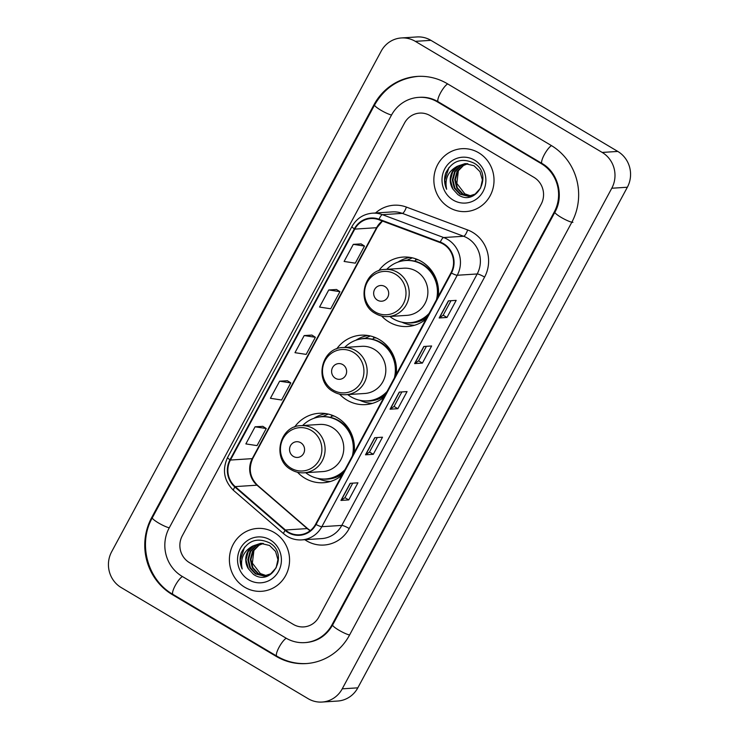 <?xml version="1.0" encoding="UTF-8"?>
<svg xmlns="http://www.w3.org/2000/svg" width="739" height="739" viewBox="0 0 739 739"><rect width="100%" height="100%" fill="white"/><g stroke="black" fill="none" stroke-linecap="round" stroke-linejoin="round"><path stroke-width="1.11" d="M354.157 452.619A34.788 33.209 -93.7 0 0 337.483 417.794A34.788 33.209 -93.7 0 0 318.962 413.304A34.788 33.209 -93.7 0 0 294.593 427.031M297.521 472.249A34.788 33.209 -93.7 0 0 304.939 478.235A34.788 33.209 -93.7 0 0 323.451 482.724A34.788 33.209 -93.7 0 0 341.935 475.325M396.215 374.507A34.788 33.209 -93.7 0 0 379.541 339.681A34.788 33.209 -93.7 0 0 361.029 335.192A34.788 33.209 -93.7 0 0 336.661 348.919M339.58 394.136A34.788 33.209 -93.7 0 0 346.997 400.122A34.788 33.209 -93.7 0 0 365.509 404.612A34.788 33.209 -93.7 0 0 383.994 397.212M438.282 296.394A34.788 33.209 -93.7 0 0 421.599 261.569A34.788 33.209 -93.7 0 0 403.088 257.08A34.788 33.209 -93.7 0 0 378.719 270.807M381.638 316.024A34.788 33.209 -93.7 0 0 389.056 322.01A34.788 33.209 -93.7 0 0 407.568 326.499A34.788 33.209 -93.7 0 0 426.052 319.1M415.946 259.287A31.832 30.391 86.3 0 1 416.713 259.186M373.888 337.4A31.832 30.391 86.3 0 1 374.655 337.298M331.829 415.512A31.832 30.391 86.3 0 1 332.596 415.41M478.678 152.77A31.5 30.077 -93.7 0 0 461.912 148.696A31.5 30.077 -93.7 0 0 434.597 173.018A31.5 30.077 -93.7 0 0 449.201 207.502A31.5 30.077 -93.7 0 0 465.976 211.576A31.5 30.077 -93.7 0 0 493.282 187.263A31.5 30.077 -93.7 0 0 478.678 152.77A31.5 30.077 -93.7 0 0 461.912 148.696A31.5 30.077 -93.7 0 0 434.597 173.018A31.5 30.077 -93.7 0 0 449.201 207.502A31.5 30.077 -93.7 0 0 465.976 211.576A31.5 30.077 -93.7 0 0 493.282 187.263A31.5 30.077 -93.7 0 0 478.678 152.77M274.215 532.505A31.5 30.077 -93.7 0 0 257.449 528.431A31.5 30.077 -93.7 0 0 230.134 552.744A31.5 30.077 -93.7 0 0 244.738 587.237A31.5 30.077 -93.7 0 0 261.504 591.311A31.5 30.077 -93.7 0 0 288.82 566.989A31.5 30.077 -93.7 0 0 274.215 532.505A31.5 30.077 -93.7 0 0 257.449 528.431A31.5 30.077 -93.7 0 0 230.134 552.744A31.5 30.077 -93.7 0 0 244.738 587.237A31.5 30.077 -93.7 0 0 261.504 591.311A31.5 30.077 -93.7 0 0 288.82 566.989A31.5 30.077 -93.7 0 0 274.215 532.505M443.335 244.138A21.006 20.055 86.3 0 1 450.993 272.774L315.608 524.219A21.006 20.055 86.3 0 1 299.471 534.787A21.006 20.055 86.3 0 1 285.411 529.992L235.196 486.604A21.006 20.055 86.3 0 1 230.42 460.046L354.766 229.108A21.006 20.055 86.3 0 1 370.895 218.55A21.006 20.055 86.3 0 1 378.895 219.732L440.148 242.614A21.006 20.055 86.3 0 1 443.335 244.138M443.576 243.685A21.523 20.553 -93.7 0 0 440.315 242.115L379.061 219.234A21.523 20.553 -93.7 0 0 354.332 228.85L229.986 459.787A21.523 20.553 -93.7 0 0 234.882 487.01L285.088 530.39A21.523 20.553 -93.7 0 0 316.043 524.478L451.427 273.042A21.523 20.553 -93.7 0 0 443.576 243.685M348.734 499.924L344.937 497.661L341.141 500.368A5.247 0.859 -151.7 0 1 340.938 500.423L348.734 499.924L357.944 482.816L350.147 483.324L340.938 500.423M377.306 437.543L369.482 452.074L365.703 454.753A5.247 0.859 -151.7 0 1 365.5 454.808L373.287 454.309L382.497 437.202L374.71 437.71L365.5 454.808M369.491 452.056L373.287 454.309M446.975 317.465L443.178 315.211L439.382 317.918A5.247 0.859 -151.7 0 1 439.178 317.973L446.975 317.465L456.185 300.367L448.388 300.865L439.178 317.973M426.431 346.314L418.607 360.844L414.819 363.533A5.247 0.859 -151.7 0 1 414.616 363.588L422.412 363.08L431.622 345.981L423.826 346.48L414.616 363.588M418.616 360.826L422.412 363.08M401.868 391.929L394.044 406.459L390.266 409.138A5.247 0.859 -151.7 0 1 390.063 409.203L397.85 408.695L407.06 391.587L399.272 392.095L390.063 409.203M394.053 406.441L397.85 408.695M293.272 624.363A19.685 18.798 -93.7 0 0 303.757 626.912A19.685 18.798 -93.7 0 0 318.878 617.01L541.151 204.204A19.685 18.798 -93.7 0 0 533.964 177.36L430.144 115.644A19.685 18.798 -93.7 0 0 419.669 113.095A19.685 18.798 -93.7 0 0 404.538 122.997L182.274 535.803A19.685 18.798 -93.7 0 0 189.452 562.647L293.272 624.363A19.685 18.798 -93.7 0 0 303.757 626.912A19.685 18.798 -93.7 0 0 318.878 617.01L541.151 204.204A19.685 18.798 -93.7 0 0 533.964 177.36L430.144 115.644A19.685 18.798 -93.7 0 0 419.669 113.095A19.685 18.798 -93.7 0 0 404.538 122.997L182.274 535.803A19.685 18.798 -93.7 0 0 189.452 562.647L293.272 624.363M262.844 426.338L255.075 426.8L245.865 443.908L257.043 445.617L266.252 428.518L262.788 426.301M336.522 289.494L328.753 289.956L319.544 307.064L330.721 308.782L339.931 291.674L336.467 289.466M361.085 243.888L353.316 244.35L344.106 261.449L355.283 263.167L364.493 246.059L361.029 243.852M287.397 380.724L279.628 381.185L270.419 398.293L281.605 400.011L290.815 382.904L287.342 380.687M304.191 335.571L294.981 352.679L306.158 354.397L315.377 337.289L311.904 335.072L304.191 335.571L315.377 337.289M443.16 315.23L450.993 300.699M344.919 497.689L352.752 483.149M328.753 289.956L339.931 291.674M353.316 244.35L364.493 246.059M279.628 381.185L290.815 382.904M255.075 426.8L266.252 428.518M182.09 576.337L285.91 638.053A35.444 33.837 -93.7 0 0 304.773 642.625A35.444 33.837 -93.7 0 0 331.987 624.806L554.259 212.001A35.444 33.837 -93.7 0 0 541.336 163.67L437.516 101.954A35.444 33.837 -93.7 0 0 418.653 97.372A35.444 33.837 -93.7 0 0 391.43 115.201L169.157 528.006A35.444 33.837 -93.7 0 0 182.09 576.337M308.089 698.66A26.253 25.061 -93.7 0 0 322.065 702.05A26.253 25.061 -93.7 0 0 342.231 688.84L611.781 188.242A26.253 25.061 -93.7 0 0 602.202 152.437L415.327 41.347A26.253 25.061 -93.7 0 0 401.351 37.957A26.253 25.061 -93.7 0 0 381.185 51.157L111.644 551.765A26.253 25.061 -93.7 0 0 121.214 587.57L308.089 698.66M322.065 702.05L337.649 701.043A26.253 25.061 -93.7 0 0 357.815 687.843L627.356 187.235A26.253 25.061 -93.7 0 0 617.786 151.43L430.911 40.34A26.253 25.061 -93.7 0 0 416.935 36.95L401.351 37.957M276.081 656.297A56.441 53.892 -93.7 0 0 306.122 663.585A56.441 53.892 -93.7 0 0 349.473 635.198L571.746 222.393A56.441 53.892 -93.7 0 0 551.155 145.426L447.335 83.71A56.441 53.892 -93.7 0 0 417.295 76.422A56.441 53.892 -93.7 0 0 373.943 104.809L151.671 517.605A56.441 53.892 -93.7 0 0 172.261 594.581L276.081 656.297L276.986 656.241M464.655 193.729A16.406 15.667 -93.7 0 0 464.84 193.84L456.831 183.42L458.439 170.219M469.625 196.158L462.355 193.997L456.757 188.011L454.781 179.808L456.988 171.587L462.863 165.536L467.519 163.661M469.93 196.112L462.974 193.96L457.376 187.974L455.4 179.771L457.607 171.54L463.482 165.49L467.833 163.698M457.127 166.358A16.406 15.667 -93.7 0 0 452.841 189.008L457.912 194.616C476.6 207.779 493.911 173.979 474.087 163.18C461.699 157.416 452.24 160.714 445.7 173.065C443.936 178.589 444.25 183.983 446.642 189.258C444.518 179.05 448.01 171.42 457.127 166.358L465.034 163.624L473.995 165.73L480.008 171.688L482.401 179.863L480.599 188.066L475.14 194.089L468.387 196.297L459.88 194.163L454.291 188.177L452.305 179.974L454.513 171.744L460.388 165.693L466.272 163.596M468.692 196.269L460.499 194.117L454.91 188.131L452.924 179.928L455.132 171.707L461.007 165.647L466.586 163.605M452.841 189.008L450.448 180.094L452.665 171.864L458.531 165.813L465.348 163.605M470.845 195.918L464.831 193.84A16.406 15.667 -93.7 0 0 470.928 195.9M474.687 160.178A22.974 21.93 -93.7 0 0 444.813 168.769A22.974 21.93 -93.7 0 0 453.192 200.093A22.974 21.93 -93.7 0 0 483.066 191.503A22.974 21.93 -93.7 0 0 474.687 160.178M446.642 189.258L444.749 180.205L449.007 167.42M377.49 300.191A7.88 7.519 -93.7 0 0 387.735 297.244A7.88 7.519 -93.7 0 0 384.862 286.51A7.88 7.519 -93.7 0 0 374.618 289.448A7.88 7.519 -93.7 0 0 377.49 300.191M388.178 316.578L406.847 315.368A23.63 22.558 -93.7 0 0 427.336 297.133A23.63 22.558 -93.7 0 0 416.38 271.268A23.63 22.558 -93.7 0 0 403.808 268.211L385.13 269.421C363.274 269.559 355.782 303.323 375.32 313.465C379.319 315.802 383.606 316.837 388.178 316.578A23.63 22.558 -93.7 0 0 408.667 298.334A23.63 22.558 -93.7 0 0 397.711 272.469A23.63 22.558 -93.7 0 0 385.13 269.421M389.813 316.468A31.177 29.763 -93.7 0 0 393.083 318.721A31.177 29.763 -93.7 0 0 409.674 322.749A31.177 29.763 -93.7 0 0 429.147 313.345M436.444 299.803A31.177 29.763 -93.7 0 0 422.246 264.553A31.177 29.763 -93.7 0 0 405.656 260.525A31.177 29.763 -93.7 0 0 386.765 269.31M409.674 322.749L410.45 322.703A31.177 29.763 -93.7 0 0 428.287 314.943M437.719 297.429A31.177 29.763 -93.7 0 0 423.022 264.507A31.177 29.763 -93.7 0 0 406.432 260.479L405.656 260.525M431.391 270.391A24.609 23.5 -93.7 0 0 430.08 269.55A24.609 23.5 -93.7 0 0 428.528 268.71M418.098 259.768A31.177 29.763 -93.7 0 0 416.565 259.823A31.177 29.763 -93.7 0 0 415.614 259.897M397.998 262.096L398.127 262.012A34.133 32.581 86.3 0 1 410.173 257.412M414.912 261.209L416.122 258.964M402.903 260.839A31.472 30.05 -93.7 0 1 407.244 260.137L412.344 257.837M414.551 325.262A34.133 32.581 86.3 0 1 402.016 322.241L401.877 322.176M335.432 378.303A7.88 7.519 -93.7 0 0 345.676 375.357A7.88 7.519 -93.7 0 0 342.804 364.623A7.88 7.519 -93.7 0 0 332.559 367.569A7.88 7.519 -93.7 0 0 335.432 378.303M346.12 394.691L364.789 393.481A23.63 22.558 -93.7 0 0 385.278 375.246A23.63 22.558 -93.7 0 0 374.322 349.381A23.63 22.558 -93.7 0 0 361.74 346.323L343.072 347.533C321.206 347.672 313.724 381.435 333.261 391.578C337.252 393.915 341.538 394.949 346.12 394.691A23.63 22.558 -93.7 0 0 366.609 376.447A23.63 22.558 -93.7 0 0 355.653 350.582A23.63 22.558 -93.7 0 0 343.072 347.533M347.746 394.58A31.177 29.763 -93.7 0 0 351.025 396.834A31.177 29.763 -93.7 0 0 367.616 400.861A31.177 29.763 -93.7 0 0 387.088 391.458M394.377 377.915A31.177 29.763 -93.7 0 0 380.188 342.665A31.177 29.763 -93.7 0 0 363.597 338.638A31.177 29.763 -93.7 0 0 344.707 347.422M367.616 400.861L368.392 400.815A31.177 29.763 -93.7 0 0 386.229 393.056M395.661 375.551A31.177 29.763 -93.7 0 0 380.964 342.619A31.177 29.763 -93.7 0 0 364.373 338.591L363.597 338.638M389.333 348.503A24.609 23.5 -93.7 0 0 388.021 347.663A24.609 23.5 -93.7 0 0 386.469 346.822M376.04 337.88A31.177 29.763 -93.7 0 0 374.497 337.935A31.177 29.763 -93.7 0 0 373.555 338.009M355.939 340.208L356.069 340.125A34.133 32.581 86.3 0 1 368.105 335.524M372.853 339.321L374.063 337.076M360.844 338.952A31.472 30.05 -93.7 0 1 365.186 338.25L370.285 335.949M372.493 403.374A34.133 32.581 86.3 0 1 359.958 400.353L359.819 400.289M293.374 456.416A7.88 7.519 -93.7 0 0 303.618 453.469A7.88 7.519 -93.7 0 0 300.745 442.735A7.88 7.519 -93.7 0 0 290.501 445.682A7.88 7.519 -93.7 0 0 293.374 456.416M304.062 472.803L322.731 471.593A23.63 22.558 -93.7 0 0 343.219 453.358A23.63 22.558 -93.7 0 0 332.264 427.493A23.63 22.558 -93.7 0 0 319.682 424.435L301.013 425.646C279.148 425.784 271.666 459.547 291.203 469.69C295.194 472.027 299.48 473.062 304.062 472.803A23.63 22.558 -93.7 0 0 324.55 454.568A23.63 22.558 -93.7 0 0 313.595 428.694A23.63 22.558 -93.7 0 0 301.013 425.646M305.687 472.692A31.177 29.763 -93.7 0 0 308.967 474.946A31.177 29.763 -93.7 0 0 325.557 478.974A31.177 29.763 -93.7 0 0 345.03 469.579M352.318 456.037A31.177 29.763 -93.7 0 0 338.129 420.777A31.177 29.763 -93.7 0 0 321.539 416.75A31.177 29.763 -93.7 0 0 302.648 425.535M325.557 478.974L326.333 478.927A31.177 29.763 -93.7 0 0 344.171 471.168M353.602 453.663A31.177 29.763 -93.7 0 0 338.905 420.731A31.177 29.763 -93.7 0 0 322.315 416.704L321.539 416.75M347.265 426.615A24.609 23.5 -93.7 0 0 345.963 425.775A24.609 23.5 -93.7 0 0 344.411 424.934M333.982 415.992A31.177 29.763 -93.7 0 0 332.439 416.048A31.177 29.763 -93.7 0 0 331.497 416.122M313.872 418.32L314.01 418.237A34.133 32.581 86.3 0 1 326.047 413.637M330.795 417.433L332.005 415.189M318.786 417.064A31.472 30.05 -93.7 0 1 323.128 416.362L328.227 414.071M330.435 481.486A34.133 32.581 86.3 0 1 317.899 478.475L317.761 478.401M260.183 573.455A16.406 15.667 -93.7 0 0 260.368 573.566L252.359 563.146L253.976 549.945M265.153 575.893L257.893 573.732L252.295 567.746L250.318 559.543L252.526 551.312L258.401 545.262L263.056 543.396M265.467 575.838L258.511 573.686L252.914 567.709L250.927 559.506L253.144 551.276L259.019 545.225L263.37 543.424M252.664 546.084A16.406 15.667 -93.7 0 0 248.378 568.744L253.449 574.351C272.137 587.505 289.439 553.705 269.624 542.906C257.237 537.142 247.777 540.44 241.237 552.79C239.473 558.314 239.787 563.718 242.18 568.984C240.055 558.786 243.547 551.146 252.664 546.084L260.571 543.359L269.532 545.456L275.545 551.414L277.938 559.589L276.137 567.792L270.677 573.824L263.925 576.023L255.417 573.889L249.828 567.903L247.842 559.7L250.05 551.47L255.925 545.419L261.809 543.322M264.229 576.004L256.036 573.852L250.447 567.866L248.461 559.663L250.669 551.433L256.544 545.382L262.123 543.331M248.378 568.744L245.985 559.82L248.202 551.59L254.068 545.539L260.885 543.341M266.382 575.644L260.368 573.566A16.406 15.667 -93.7 0 0 266.465 575.626M270.225 539.913A22.974 21.93 -93.7 0 0 240.351 548.495A22.974 21.93 -93.7 0 0 248.729 579.829A22.974 21.93 -93.7 0 0 278.603 571.238A22.974 21.93 -93.7 0 0 270.225 539.913M242.18 568.984L240.286 559.94L244.544 547.146M285.411 529.992L307.221 528.579A21.006 20.055 -93.7 0 0 310.112 530.667A21.006 20.055 -93.7 0 0 310.168 530.694M230.42 460.046L252.239 458.633A21.006 20.055 -93.7 0 0 257.015 485.19L307.221 528.579A11.815 2.559 -49.2 0 1 307.793 528.736L310.62 530.768M375.56 212.98A32.812 31.334 86.3 0 1 406.385 207.077L467.639 229.949A32.812 31.334 86.3 0 1 484.59 277.088L349.205 528.533A6.559 1.072 28.3 0 0 341.787 525.411L477.182 273.966A26.253 25.061 -93.7 0 0 467.602 238.17A26.253 25.061 -93.7 0 0 463.621 236.258L402.367 213.377A26.253 25.061 -93.7 0 0 392.372 211.899L372.428 213.183A26.253 25.061 86.3 0 1 382.423 214.67A6.559 1.792 110.5 0 0 379.061 219.234M349.205 528.533A32.812 31.334 86.3 0 1 306.528 540.8A32.812 31.334 86.3 0 1 304.819 539.701M321.631 538.611A26.253 25.061 -93.7 0 0 341.787 525.411L321.844 526.695A26.253 25.061 86.3 0 1 301.688 539.904L321.631 538.611M406.385 207.077A6.559 1.792 -69.5 0 1 402.367 213.377L382.423 214.67L443.677 237.542A26.253 25.061 86.3 0 1 447.658 239.454A26.253 25.061 86.3 0 1 457.238 275.259A6.559 1.072 -151.7 0 1 451.427 273.042M440.315 242.115A6.559 1.792 110.5 0 1 443.677 237.542L463.621 236.258A6.559 1.792 -69.5 0 0 467.639 229.949M372.428 213.183C363.403 214.042 356.577 218.495 351.949 226.531A6.559 1.072 28.3 0 0 354.332 228.85M229.986 459.787A6.559 1.072 -151.7 0 1 227.603 457.459C221.977 469.893 223.972 480.886 233.57 490.437L283.785 533.826C289.004 538.214 294.972 540.246 301.688 539.904M234.882 487.01A6.559 1.423 130.8 0 0 233.57 490.437M285.088 530.39A6.559 1.423 130.8 0 0 283.785 533.826M316.043 524.478A6.559 1.072 28.3 0 0 321.844 526.695L457.238 275.259L477.182 273.966A6.559 1.072 28.3 0 1 484.59 277.088M235.196 486.604L257.015 485.19A11.815 2.559 -49.2 0 1 257.588 485.347L307.793 528.736M382.312 221.007A21.006 20.055 -93.7 0 0 376.585 227.704L252.239 458.633A11.815 1.921 28.3 0 0 252.803 458.392C248.258 468.637 249.856 477.625 257.588 485.347M354.766 229.108L376.585 227.704A11.815 1.921 28.3 0 0 377.149 227.455L252.803 458.392M390.266 409.138L399.448 392.086M414.819 363.533L424.01 346.471M439.382 317.918L448.573 300.856M365.703 454.753L374.885 437.691M341.141 500.368L350.332 483.306M349.584 635.004A10.503 1.709 -151.7 0 1 338.785 630.127A10.503 1.709 -151.7 0 1 332.661 624.945C326.453 635.642 317.548 641.517 305.937 642.551M307.295 663.511C296.431 664.139 286.27 661.682 276.792 656.121A10.503 2.614 -59.3 0 1 279.046 647.299A10.503 2.614 -59.3 0 1 286.252 638.256M276.792 656.121L172.972 594.405A10.503 2.614 -59.3 0 1 175.226 585.584A10.503 2.614 -59.3 0 1 182.431 576.54M172.972 594.405C147.44 580.069 137.648 543.507 152.336 517.753A10.503 1.709 28.3 0 0 158.469 522.935A10.503 1.709 28.3 0 0 169.259 527.812M152.336 517.753L374.608 104.956A10.503 1.709 28.3 0 0 380.742 110.139A10.503 1.709 28.3 0 0 391.531 115.016M447.677 83.913A10.503 2.614 120.7 0 0 440.481 92.957A10.503 2.614 120.7 0 0 438.227 101.788L542.047 163.504C557.88 172.233 564.3 195.872 554.924 212.148L332.661 624.945M551.497 145.629A10.503 2.614 120.7 0 0 544.301 154.673A10.503 2.614 120.7 0 0 542.047 163.504M572.919 222.319A10.503 1.709 -151.7 0 1 562.194 217.987A10.503 1.709 -151.7 0 1 554.924 212.148M357.815 687.843L342.231 688.84M430.911 40.34L415.327 41.347M617.786 151.43L602.202 152.437M627.356 187.235L611.781 188.242M173.166 594.516L172.261 594.581M152.437 517.559L151.671 517.605M374.71 104.762L373.943 104.809M332.762 624.751L331.987 624.806M438.421 101.899L437.516 101.954M542.232 163.615L541.336 163.67M555.026 211.954L554.259 212.001M375.126 311.941A21.708 20.72 -93.7 0 0 403.346 303.831A21.708 20.72 -93.7 0 0 395.43 274.224A21.708 20.72 -93.7 0 0 367.209 282.344A21.708 20.72 -93.7 0 0 375.126 311.941M406.903 322.795A31.472 30.05 -93.7 0 0 426.92 317.484M333.067 390.053A21.708 20.72 -93.7 0 0 361.288 381.943A21.708 20.72 -93.7 0 0 353.371 352.346A21.708 20.72 -93.7 0 0 325.151 360.456A21.708 20.72 -93.7 0 0 333.067 390.053M364.844 400.907A31.472 30.05 -93.7 0 0 384.862 395.596M291.009 468.166A21.708 20.72 -93.7 0 0 319.23 460.055A21.708 20.72 -93.7 0 0 311.313 430.458A21.708 20.72 -93.7 0 0 283.092 438.569A21.708 20.72 -93.7 0 0 291.009 468.166M322.786 479.02A31.472 30.05 -93.7 0 0 342.804 473.708M351.949 226.531L227.603 457.459M382.488 221.081L377.149 227.455M418.468 76.339C399.115 78.195 384.502 87.729 374.608 104.956M419.817 97.299C426.32 96.911 432.454 98.407 438.227 101.788"/></g></svg>
